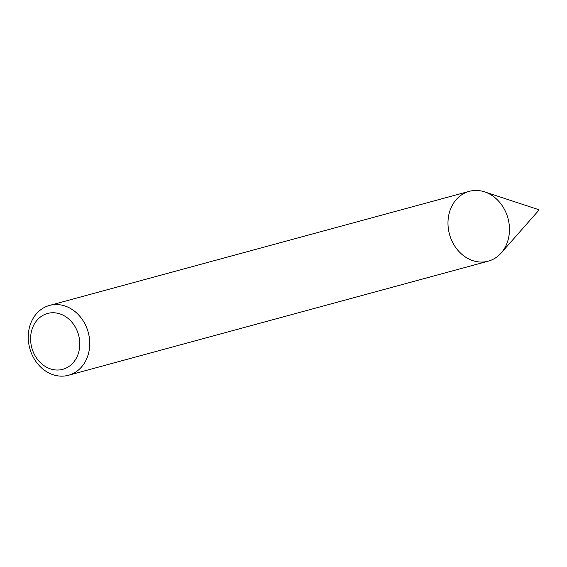 <?xml version="1.0" encoding="UTF-8"?>
<svg xmlns="http://www.w3.org/2000/svg" width="567" height="567" viewBox="0 0 567 567"><rect width="100%" height="100%" fill="white"/><g stroke="black" fill="none" stroke-linecap="round" stroke-linejoin="round"><path stroke-width="0.85" d="M49.513 305.436L469.235 191.348A36.182 30.306 74.8 0 1 506.487 213.823A36.182 30.306 74.8 0 1 488.215 261.174L68.494 375.262A36.182 30.306 74.8 0 1 29.753 348.301A36.182 30.306 74.8 0 1 49.513 305.436A36.182 30.306 74.8 0 1 86.758 327.91A36.182 30.306 74.8 0 1 68.494 375.262M77.395 331.44A28.945 24.246 74.8 0 1 53.248 369.627A28.945 24.246 74.8 0 1 34.92 323.098A28.945 24.246 74.8 0 1 77.395 331.44M484.565 191.859L538.281 209.528A0.602 0.503 74.8 0 1 538.565 210.548L501.178 252.974A36.182 30.306 74.8 0 1 449.482 234.214A36.182 30.306 74.8 0 1 484.565 191.859A36.182 30.306 74.8 0 1 506.487 213.823A36.182 30.306 74.8 0 1 501.178 252.974"/></g></svg>
